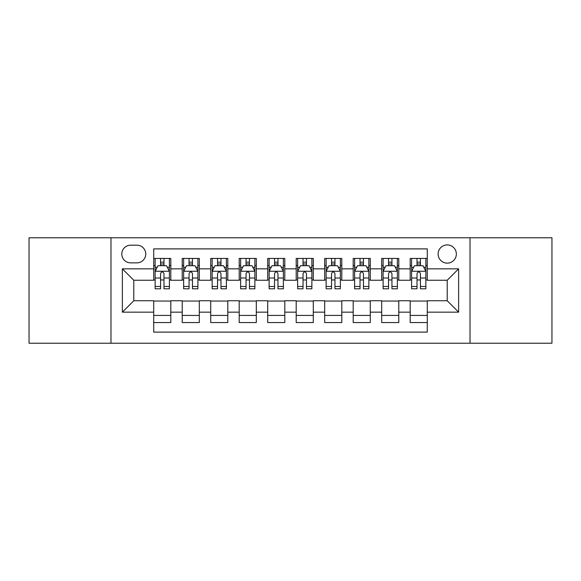<?xml version="1.0" encoding="UTF-8"?>
<svg xmlns="http://www.w3.org/2000/svg" width="581" height="581" viewBox="0 0 581 581"><rect width="100%" height="100%" fill="white"/><g stroke="black" fill="none" stroke-linecap="round" stroke-linejoin="round"><path stroke-width="0.87" d="M447.225 244.906A9.122 9.122 0 0 0 438.11 254.028A9.122 9.122 0 0 0 447.225 263.142A9.122 9.122 0 0 0 456.346 254.028A9.122 9.122 0 0 0 447.225 244.906M470.022 343.218L551.95 343.218L551.95 237.782L470.022 237.782L470.022 343.218L110.978 343.218L110.978 237.782L29.05 237.782L29.05 343.218L110.978 343.218M427.282 258.443L410.186 258.443L410.186 268.843L398.784 268.843L398.784 280.238L410.186 280.238L410.186 268.843M398.784 268.843L398.784 258.443L381.688 258.443L381.688 268.843L370.286 268.843L370.286 280.238L381.688 280.238L381.688 268.843M370.286 268.843L370.286 258.443L353.19 258.443L353.19 268.843L341.795 268.843L341.795 280.238L353.19 280.238L353.19 268.843M341.795 268.843L341.795 258.443L324.692 258.443L324.692 268.843L313.297 268.843L313.297 280.238L324.692 280.238L324.692 268.843M313.297 268.843L313.297 258.443L296.201 258.443L296.201 268.843L284.799 268.843L284.799 280.238L296.201 280.238L296.201 268.843M284.799 268.843L284.799 258.443L267.703 258.443L267.703 268.843L256.308 268.843L256.308 280.238L267.703 280.238L267.703 268.843M256.308 268.843L256.308 258.443L239.205 258.443L239.205 268.843L227.81 268.843L227.81 280.238L239.205 280.238L239.205 268.843M227.81 268.843L227.81 258.443L210.714 258.443L210.714 268.843L199.312 268.843L199.312 280.238L210.714 280.238L210.714 268.843M199.312 268.843L199.312 258.443L182.216 258.443L182.216 280.238L170.814 280.238L170.814 258.443L153.718 258.443M153.718 322.557L170.814 322.557L170.814 300.762L182.216 300.762L182.216 322.557L199.312 322.557L199.312 300.762L210.714 300.762L210.714 312.157L199.312 312.157M210.714 312.157L210.714 322.557L227.81 322.557L227.81 300.762L239.205 300.762L239.205 312.157L227.81 312.157M239.205 312.157L239.205 322.557L256.308 322.557L256.308 300.762L267.703 300.762L267.703 312.157L256.308 312.157M267.703 312.157L267.703 322.557L284.799 322.557L284.799 300.762L296.201 300.762L296.201 312.157L284.799 312.157M296.201 312.157L296.201 322.557L313.297 322.557L313.297 300.762L324.692 300.762L324.692 312.157L313.297 312.157M324.692 312.157L324.692 322.557L341.795 322.557L341.795 300.762L353.19 300.762L353.19 312.157L341.795 312.157M353.19 312.157L353.19 322.557L370.286 322.557L370.286 300.762L381.688 300.762L381.688 312.157L370.286 312.157M381.688 312.157L381.688 322.557L398.784 322.557L398.784 300.762L410.186 300.762L410.186 312.157L398.784 312.157M130.638 262.859L136.905 262.859A8.831 8.831 0 0 0 145.744 254.028A8.831 8.831 0 0 0 136.905 245.189L130.638 245.189A8.831 8.831 0 0 0 121.807 254.028A8.831 8.831 0 0 0 130.638 262.859M470.022 237.782L110.978 237.782M427.282 268.843L427.282 248.893L153.718 248.893L153.718 280.238L133.775 280.238L133.775 300.762L153.718 300.762L153.718 332.107L427.282 332.107L427.282 300.762L447.225 300.762L447.225 280.238L427.282 280.238L427.282 268.843L458.627 268.843L458.627 312.157L427.282 312.157M153.718 312.157L122.373 312.157L122.373 268.843L153.718 268.843M410.186 312.157L410.186 322.557L427.282 322.557M153.718 265.568L155.142 265.568M160.559 265.568L163.98 265.568M169.391 265.568L170.814 265.568M153.718 279.955L155.142 279.955M160.559 279.955L163.98 279.955M169.391 279.955L170.814 279.955M153.718 301.045L170.814 301.045M153.718 315.432L170.814 315.432M182.216 279.955L183.64 279.955M189.057 279.955L192.471 279.955M197.889 279.955L199.312 279.955M182.216 265.568L183.64 265.568M189.057 265.568L192.471 265.568M197.889 265.568L199.312 265.568M182.216 301.045L199.312 301.045M182.216 315.432L199.312 315.432M210.714 301.045L227.81 301.045M210.714 315.432L227.81 315.432M210.714 265.568L212.138 265.568M217.548 265.568L220.969 265.568M226.387 265.568L227.81 265.568M210.714 279.955L212.138 279.955M217.548 279.955L220.969 279.955M226.387 279.955L227.81 279.955M239.205 301.045L256.308 301.045M239.205 315.432L256.308 315.432M239.205 265.568L240.636 265.568M246.046 265.568L249.467 265.568M254.877 265.568L256.308 265.568M239.205 279.955L240.636 279.955M246.046 279.955L249.467 279.955M254.877 279.955L256.308 279.955M267.703 301.045L284.799 301.045M267.703 315.432L284.799 315.432M267.703 265.568L269.126 265.568M274.544 265.568L277.965 265.568M283.375 265.568L284.799 265.568M267.703 279.955L269.126 279.955M274.544 279.955L277.965 279.955M283.375 279.955L284.799 279.955M296.201 301.045L313.297 301.045M296.201 315.432L313.297 315.432M296.201 265.568L297.625 265.568M303.035 265.568L306.456 265.568M311.874 265.568L313.297 265.568M296.201 279.955L297.625 279.955M303.035 279.955L306.456 279.955M311.874 279.955L313.297 279.955M324.692 301.045L341.795 301.045M324.692 315.432L341.795 315.432M324.692 265.568L326.123 265.568M331.533 265.568L334.954 265.568M340.364 265.568L341.795 265.568M324.692 279.955L326.123 279.955M331.533 279.955L334.954 279.955M340.364 279.955L341.795 279.955M353.19 301.045L370.286 301.045M353.19 315.432L370.286 315.432M353.19 265.568L354.613 265.568M360.031 265.568L363.452 265.568M368.862 265.568L370.286 265.568M353.19 279.955L354.613 279.955M360.031 279.955L363.452 279.955M368.862 279.955L370.286 279.955M381.688 301.045L398.784 301.045M381.688 315.432L398.784 315.432M381.688 265.568L383.111 265.568M388.529 265.568L391.943 265.568M397.36 265.568L398.784 265.568M381.688 279.955L383.111 279.955M388.529 279.955L391.943 279.955M397.36 279.955L398.784 279.955M410.186 301.045L427.282 301.045M410.186 315.432L427.282 315.432M410.186 265.568L411.609 265.568M417.02 265.568L420.441 265.568M425.858 265.568L427.282 265.568M410.186 279.955L411.609 279.955M417.02 279.955L420.441 279.955M425.858 279.955L427.282 279.955M133.775 280.238L122.373 268.843M133.775 300.762L122.373 312.157M458.627 268.843L447.225 280.238M458.627 312.157L447.225 300.762M163.98 262.147L160.559 262.147M169.391 286.469L163.98 286.469L163.98 288.793L169.391 288.793L169.391 271.407L166.544 265.706L157.996 265.706L155.142 271.407L155.142 288.793L160.559 288.793L160.559 286.469L155.142 286.469M155.142 271.407L155.142 258.443M169.391 271.407L169.391 258.443M160.559 265.706L160.559 258.443M163.98 258.443L163.98 265.706M163.98 286.469L163.98 273.542C162.84 271.349 161.7 271.349 160.559 273.542L160.559 286.469M192.471 262.147L189.057 262.147M197.889 286.469L192.471 286.469L192.471 288.793L197.889 288.793L197.889 271.407L195.042 265.706L186.486 265.706L183.64 271.407L183.64 288.793L189.057 288.793L189.057 286.469L183.64 286.469M183.64 271.407L183.64 258.443M197.889 271.407L197.889 258.443M189.057 265.706L189.057 258.443M192.471 258.443L192.471 265.706M192.471 286.469L192.471 273.542C191.338 271.349 190.198 271.349 189.057 273.542L189.057 286.469M220.969 262.147L217.548 262.147M226.387 286.469L220.969 286.469L220.969 288.793L226.387 288.793L226.387 271.407L223.532 265.706L214.985 265.706L212.138 271.407L212.138 288.793L217.548 288.793L217.548 286.469L212.138 286.469M212.138 271.407L212.138 258.443M226.387 271.407L226.387 258.443M217.548 265.706L217.548 258.443M220.969 258.443L220.969 265.706M220.969 286.469L220.969 273.542C219.829 271.349 218.688 271.349 217.548 273.542L217.548 286.469M249.467 262.147L246.046 262.147M254.877 286.469L249.467 286.469L249.467 288.793L254.877 288.793L254.877 271.407L252.031 265.706L243.483 265.706L240.636 271.407L240.636 288.793L246.046 288.793L246.046 286.469L240.636 286.469M240.636 271.407L240.636 258.443M254.877 271.407L254.877 258.443M246.046 265.706L246.046 258.443M249.467 258.443L249.467 265.706M249.467 286.469L249.467 273.542C248.327 271.349 247.186 271.349 246.046 273.542L246.046 286.469M277.965 262.147L274.544 262.147M283.375 286.469L277.965 286.469L277.965 288.793L283.375 288.793L283.375 271.407L280.529 265.706L271.981 265.706L269.126 271.407L269.126 288.793L274.544 288.793L274.544 286.469L269.126 286.469M269.126 271.407L269.126 258.443M283.375 271.407L283.375 258.443M274.544 265.706L274.544 258.443M277.965 258.443L277.965 265.706M277.965 286.469L277.965 273.542C276.825 271.349 275.685 271.349 274.544 273.542L274.544 286.469M306.456 262.147L303.035 262.147M311.874 286.469L306.456 286.469L306.456 288.793L311.874 288.793L311.874 271.407L309.019 265.706L300.471 265.706L297.625 271.407L297.625 288.793L303.035 288.793L303.035 286.469L297.625 286.469M297.625 271.407L297.625 258.443M311.874 271.407L311.874 258.443M303.035 265.706L303.035 258.443M306.456 258.443L306.456 265.706M306.456 286.469L306.456 273.542C305.323 271.349 304.183 271.349 303.035 273.542L303.035 286.469M334.954 262.147L331.533 262.147M340.364 286.469L334.954 286.469L334.954 288.793L340.364 288.793L340.364 271.407L337.517 265.706L328.969 265.706L326.123 271.407L326.123 288.793L331.533 288.793L331.533 286.469L326.123 286.469M326.123 271.407L326.123 258.443M340.364 271.407L340.364 258.443M331.533 265.706L331.533 258.443M334.954 258.443L334.954 265.706M334.954 286.469L334.954 273.542C333.814 271.349 332.673 271.349 331.533 273.542L331.533 286.469M363.452 262.147L360.031 262.147M368.862 286.469L363.452 286.469L363.452 288.793L368.862 288.793L368.862 271.407L366.015 265.706L357.468 265.706L354.613 271.407L354.613 288.793L360.031 288.793L360.031 286.469L354.613 286.469M354.613 271.407L354.613 258.443M368.862 271.407L368.862 258.443M360.031 265.706L360.031 258.443M363.452 258.443L363.452 265.706M363.452 286.469L363.452 273.542C362.312 271.349 361.171 271.349 360.031 273.542L360.031 286.469M391.943 262.147L388.529 262.147M397.36 286.469L391.943 286.469L391.943 288.793L397.36 288.793L397.36 271.407L394.514 265.706L385.958 265.706L383.111 271.407L383.111 288.793L388.529 288.793L388.529 286.469L383.111 286.469M383.111 271.407L383.111 258.443M397.36 271.407L397.36 258.443M388.529 265.706L388.529 258.443M391.943 258.443L391.943 265.706M391.943 286.469L391.943 273.542C390.81 271.349 389.669 271.349 388.529 273.542L388.529 286.469M420.441 262.147L417.02 262.147M425.858 286.469L420.441 286.469L420.441 288.793L425.858 288.793L425.858 271.407L423.004 265.706L414.456 265.706L411.609 271.407L411.609 288.793L417.02 288.793L417.02 286.469L411.609 286.469M411.609 271.407L411.609 258.443M425.858 271.407L425.858 258.443M417.02 265.706L417.02 258.443M420.441 258.443L420.441 265.706M420.441 286.469L420.441 273.542C419.3 271.349 418.16 271.349 417.02 273.542L417.02 286.469M182.216 312.157L170.814 312.157M182.216 268.843L170.814 268.843M169.318 271.262L155.214 271.262M155.142 267.275L157.211 267.275M167.328 267.275L169.391 267.275M160.559 278.016L155.142 278.016M169.391 278.016L163.98 278.016M163.98 263.963L160.559 263.963M197.816 271.262L183.712 271.262M183.64 267.275L185.709 267.275M195.826 267.275L197.889 267.275M189.057 278.016L183.64 278.016M197.889 278.016L192.471 278.016M192.471 263.963L189.057 263.963M226.314 271.262L212.21 271.262M212.138 267.275L214.2 267.275M224.317 267.275L226.387 267.275M217.548 278.016L212.138 278.016M226.387 278.016L220.969 278.016M220.969 263.963L217.548 263.963M254.812 271.262L240.701 271.262M240.636 267.275L242.698 267.275M252.815 267.275L254.877 267.275M246.046 278.016L240.636 278.016M254.877 278.016L249.467 278.016M249.467 263.963L246.046 263.963M283.303 271.262L269.199 271.262M269.126 267.275L271.196 267.275M281.313 267.275L283.375 267.275M274.544 278.016L269.126 278.016M283.375 278.016L277.965 278.016M277.965 263.963L274.544 263.963M311.801 271.262L297.697 271.262M297.625 267.275L299.687 267.275M309.804 267.275L311.874 267.275M303.035 278.016L297.625 278.016M311.874 278.016L306.456 278.016M306.456 263.963L303.035 263.963M340.299 271.262L326.188 271.262M326.123 267.275L328.185 267.275M338.302 267.275L340.364 267.275M331.533 278.016L326.123 278.016M340.364 278.016L334.954 278.016M334.954 263.963L331.533 263.963M368.79 271.262L354.686 271.262M354.613 267.275L356.683 267.275M366.8 267.275L368.862 267.275M360.031 278.016L354.613 278.016M368.862 278.016L363.452 278.016M363.452 263.963L360.031 263.963M397.288 271.262L383.184 271.262M383.111 267.275L385.174 267.275M395.291 267.275L397.36 267.275M388.529 278.016L383.111 278.016M397.36 278.016L391.943 278.016M391.943 263.963L388.529 263.963M425.786 271.262L411.682 271.262M411.609 267.275L413.672 267.275M423.789 267.275L425.858 267.275M417.02 278.016L411.609 278.016M425.858 278.016L420.441 278.016M420.441 263.963L417.02 263.963"/></g></svg>
